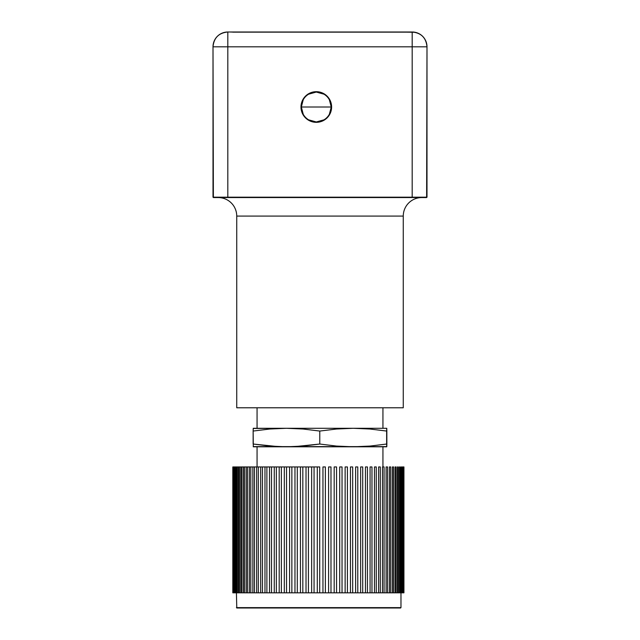 <?xml version="1.0" encoding="UTF-8"?>
<svg xmlns="http://www.w3.org/2000/svg" width="640" height="640" viewBox="0 0 640 640"><rect width="100%" height="100%" fill="white"/><g stroke="black" fill="none" stroke-linecap="round" stroke-linejoin="round"><path stroke-width="0.96" d="M386.832 429.904L386.864 444.032L386.832 429.904M386.784 428.48L386.808 429.032L386.784 428.48M386.752 428.288L353.216 428.288L369.928 429.024L386.648 431.056L386.752 428.288L353.216 428.288L369.928 429.024L386.648 431.056L386.648 444.032L386.752 428.288M253.216 446.616L386.784 446.616L386.864 444.032L386.752 446.8L386.648 444.032L369.928 446.072L353.216 446.8L336.504 446.072L319.784 444.032L319.784 431.056L336.504 429.024L353.216 428.288L286.464 428.288L303.12 429.024L319.784 431.056L319.784 444.032L303.12 446.072L286.464 446.8L269.8 446.072L253.136 444.032L253.136 431.056L253.296 446.072M253.136 431.056L269.8 429.024L286.464 428.288L303.12 429.024L319.784 431.056L336.504 429.024L353.216 428.288L253.248 428.288L253.136 431.056L269.8 429.024L286.464 428.288L253.216 428.48M253.248 446.8L386.752 446.8L386.648 444.032L369.928 446.072L353.216 446.8L336.504 446.072L319.784 444.032L294.792 446.616L278.128 446.616L253.136 444.032M232.872 466.944L233 592.824L232.872 466.944M234.24 466.944L233.272 466.944L233.552 592.824L233.552 466.944L233 592.824L233.656 592.824M235.192 466.944L234.04 466.944L234.04 592.824L234.48 592.824L234.48 466.944L234.04 466.944L234.04 592.824L233.272 592.824M237.192 466.944L235.176 466.944L235.176 592.824L235.776 592.824L235.776 466.944L235.176 466.944L235.176 592.824L234.04 592.824M238.192 466.944L236.68 466.944L236.68 592.824L237.424 592.824L237.424 466.944L236.68 466.944L236.68 592.824L235.176 592.824M240.216 466.944L238.536 466.944L238.536 592.824L239.432 592.824L239.432 466.944L238.536 466.944L238.536 592.824L236.68 592.824M242.592 466.944L240.744 466.944L240.744 592.824L241.792 592.824L241.792 466.944L240.744 466.944L240.744 592.824L238.536 592.824M245.288 466.944L243.288 466.944L243.288 592.824L244.48 592.824L244.48 466.944L243.288 466.944L243.288 592.824L240.744 592.824M248.312 466.944L246.168 466.944L246.168 592.824L247.488 592.824L247.488 466.944L246.168 466.944L246.168 592.824L243.288 592.824M252.896 466.944L249.352 466.944L249.352 592.824L250.808 592.824L250.808 466.944L249.352 466.944L249.352 592.824L246.168 592.824M256.872 466.944L252.848 466.944L252.848 592.824L254.424 592.824L254.424 466.944L252.848 466.944L252.848 592.824L249.352 592.824M260.832 466.944L256.624 466.944L256.624 592.824L258.32 592.824L258.32 466.944L256.624 466.944L256.624 592.824L252.848 592.824M265.048 466.944L260.68 466.944L260.68 592.824L262.48 592.824L262.48 466.944L260.68 466.944L260.68 592.824L256.624 592.824M274.416 466.944L269.512 466.944L269.512 592.824L271.512 592.824L271.512 466.944L264.976 466.944L264.976 592.824L266.888 592.824L266.888 466.944L264.976 466.944L264.976 592.824L260.68 592.824M279.304 466.944L274.264 466.944L274.264 592.824L276.352 592.824L276.352 466.944L274.264 466.944L274.264 592.824L264.976 592.824M284.368 466.944L279.2 466.944L279.2 592.824L281.368 592.824L281.368 466.944L279.2 466.944L279.2 592.824L274.264 592.824M289.584 466.944L284.312 466.944L284.312 592.824L286.544 592.824L286.544 466.944L284.312 466.944L284.312 592.824L279.2 592.824M294.928 466.944L289.576 466.944L289.576 592.824L291.864 592.824L291.864 466.944L289.576 466.944L289.576 592.824L284.312 592.824M300.392 466.944L294.968 466.944L294.968 592.824L297.296 592.824L297.296 466.944L294.968 466.944L294.968 592.824L289.576 592.824M305.936 466.944L300.456 466.944L300.456 592.824L302.824 592.824L302.824 466.944L300.456 466.944L300.456 592.824L294.968 592.824M311.536 466.944L306.024 466.944L306.024 592.824L308.416 592.824L308.416 466.944L306.024 466.944L306.024 592.824L300.456 592.824M317.176 466.944L311.648 466.944L311.648 592.824L314.056 592.824L314.056 466.944L311.648 466.944L311.648 592.824L306.024 592.824M402.752 592.824L402.752 466.944L403.504 466.944L403.504 592.824L403.504 466.944L403.232 592.824L402.32 592.824L402.752 592.824L402.752 466.944L402.32 466.944L402.32 592.824L401.048 592.824L401.632 592.824L401.632 466.944L401.048 466.944L401.048 592.824L399.408 592.824L400.152 592.824L400.152 466.944L399.408 466.944L399.408 592.824L397.416 592.824L398.312 592.824L398.312 466.944L397.416 466.944L397.416 592.824L395.08 592.824L396.12 592.824L396.12 466.944L395.08 466.944L395.08 592.824L392.408 592.824L393.584 592.824L393.584 466.944L392.408 466.944L392.408 592.824L389.408 592.824L390.728 592.824L390.728 466.944L389.408 466.944L389.408 592.824L386.104 592.824L387.552 592.824L387.552 466.944L386.104 466.944L386.104 592.824L382.496 592.824L384.072 592.824L384.072 466.944L382.496 466.944L382.496 592.824L378.616 592.824L380.304 592.824L380.304 466.944L378.616 466.944L378.616 592.824L374.464 592.824L376.264 592.824L376.264 466.944L374.464 466.944L374.464 592.824L370.072 592.824L371.976 592.824L371.976 466.944L370.072 466.944L370.072 592.824L365.456 592.824L367.448 592.824L367.448 466.944L365.456 466.944L365.456 592.824L360.632 592.824L362.712 592.824L362.712 466.944L360.632 466.944L360.632 592.824L355.624 592.824L357.776 592.824L357.776 466.944L355.624 466.944L355.624 592.824L350.448 592.824L352.672 592.824L352.672 466.944L350.448 466.944L350.448 592.824L345.136 592.824L347.416 592.824L347.416 466.944L345.136 466.944L345.136 592.824L339.704 592.824L342.04 592.824L342.04 466.944L339.704 466.944L339.704 592.824L334.184 592.824L336.552 592.824L336.552 466.944L334.184 466.944L334.184 592.824L328.592 592.824L330.984 592.824L330.984 466.944L328.592 466.944L328.592 592.824L322.952 592.824L325.368 592.824L325.368 466.944L322.952 466.944L322.952 592.824L319.712 592.824L319.712 466.944L317.296 466.944L317.296 592.824L319.712 592.824L319.712 466.944L317.296 466.944L317.296 592.824L311.648 592.824M236.736 407.784L403.264 407.784L236.736 407.784L403.264 407.784L403.264 216.08A18.512 18.512 0 0 1 421.776 197.568A18.512 18.512 0 0 0 403.264 216.08L236.736 216.08L236.736 407.784L236.736 216.08A18.512 18.512 0 0 0 218.224 197.568A18.512 18.512 0 0 1 236.736 216.08L403.264 216.08L403.264 407.784L236.736 407.784M400.608 608L236.784 608L236.408 592.824L236.784 608L400.608 608L236.408 607.632L400.976 607.632L400.976 592.824L400.976 607.632M329.352 99.712L331.248 107.008A14.952 14.952 0 0 0 316.296 92.056A14.952 14.952 0 0 0 301.344 107.008L300.976 107.008A15.32 15.32 0 0 1 316.296 91.688A15.32 15.32 0 0 1 331.616 107.008L301.344 107.008A14.952 14.952 0 0 1 316.296 92.056A14.952 14.952 0 0 1 331.248 107.008L329.352 114.304M230.808 32.048L244.36 32L227.816 32L227.816 46.808L412.184 46.808L412.184 197.192L426.992 197.192L426.992 46.808L412.184 46.808L412.184 197.192L227.816 197.192L227.816 46.808L412.184 46.808L412.184 32L395.64 32L415 32.272M229.112 32L227.816 32C218.816 32.88 213.88 37.816 213.008 46.808L213.008 197.192L227.816 197.192L227.816 46.808L213.008 46.808L213.376 197.568L426.624 197.568L426.992 46.808C426.12 37.816 421.184 32.88 412.184 32L412.272 32M225.728 32.152L227.816 32L225.728 32.144M303.248 114.304L301.344 107.008L303.248 99.712M308.6 94.192L316.296 92.056L324 94.192M257.064 408.152L257.064 428.288L257.064 408.152M257.064 446.8L257.064 466.944L257.064 446.8M382.936 466.944L382.936 446.8L382.936 466.944M382.936 428.288L382.936 408.152L382.936 428.288M233.44 592.824L232.816 592.824L232.816 466.944L233.44 466.944M269.512 466.944L269.512 592.824L266.888 592.824L266.888 466.944L269.736 466.944M403.32 466.944L403.936 466.944L403.936 592.824L403.888 466.944L403.888 592.824L403.144 592.824M414.272 32.144L232.672 32.144M403.936 466.944L403.936 592.824L403.32 592.824M402.6 466.944L403.232 466.944L403.232 592.824L402.6 592.824M402.752 466.944L402.32 466.944L402.32 592.824L401.112 592.824M401.632 592.824L401.632 466.944L401.048 466.944L401.048 592.824L399.824 592.824M400.152 592.824L400.152 466.944L399.408 466.944L399.408 592.824L398.176 592.824M398.312 592.824L398.312 466.944L397.416 466.944L397.416 592.824L395.656 592.824M396.12 592.824L396.12 466.944L395.08 466.944L395.08 592.824L393.296 592.824M393.584 592.824L393.584 466.944L392.408 466.944L392.408 592.824L390.616 592.824M390.728 592.824L390.728 466.944L389.408 466.944L389.408 592.824L387.16 592.824M387.552 592.824L387.552 466.944L386.104 466.944L386.104 592.824L383.832 592.824M384.072 592.824L384.072 466.944L382.496 466.944L382.496 592.824L380.216 592.824M380.304 592.824L380.304 466.944L378.616 466.944L378.616 592.824L375.968 592.824M376.264 592.824L376.264 466.944L374.464 466.944L374.464 592.824L371.792 592.824M371.976 592.824L371.976 466.944L370.072 466.944L370.072 592.824L367.392 592.824M367.448 592.824L367.448 466.944L365.456 466.944L365.456 592.824L362.768 592.824M362.712 592.824L362.712 466.944L360.632 466.944L360.632 592.824L357.656 592.824M357.776 592.824L357.776 466.944L355.624 466.944L355.624 592.824L352.632 592.824M352.672 592.824L352.672 466.944L350.448 466.944L350.448 592.824L347.464 592.824M347.416 592.824L347.416 466.944L345.136 466.944L345.136 592.824L341.976 592.824M342.04 592.824L342.04 466.944L339.704 466.944L339.704 592.824L336.752 592.824M336.552 592.824L336.552 466.944L334.184 466.944L334.184 592.824L331.272 592.824M330.984 592.824L330.984 466.944L328.592 466.944L328.592 592.824L325.432 592.824M325.368 592.824L325.368 466.944L322.952 466.944L322.952 592.824L319.816 592.824M319.712 592.824L317.296 592.824M317.176 592.824L314.056 592.824L314.056 466.944L317.296 466.944M311.536 592.824L308.416 592.824L308.416 466.944L311.648 466.944M305.936 592.824L302.824 592.824L302.824 466.944L306.024 466.944M300.392 592.824L297.296 592.824L297.296 466.944L300.456 466.944M294.928 592.824L291.864 592.824L291.864 466.944L294.968 466.944M289.584 592.824L286.544 592.824L286.544 466.944L289.576 466.944M284.368 592.824L281.368 592.824L281.368 466.944L284.312 466.944M279.304 592.824L276.352 592.824L276.352 466.944L279.2 466.944M274.416 592.824L271.512 592.824L271.512 466.944L274.264 466.944M265.048 592.824L262.48 592.824L262.48 466.944L264.976 466.944M260.832 592.824L258.32 592.824L258.32 466.944L260.68 466.944M256.872 592.824L254.424 592.824L254.424 466.944L256.624 466.944M252.896 592.824L250.808 592.824L250.808 466.944L252.848 466.944M248.312 592.824L247.488 592.824L247.488 466.944L249.352 466.944M245.288 592.824L244.48 592.824L244.48 466.944L246.168 466.944M242.592 592.824L241.792 592.824L241.792 466.944L243.288 466.944M240.216 592.824L239.432 592.824L239.432 466.944M238.192 592.824L237.424 592.824L237.424 466.944L238.536 466.944M237.192 592.824L235.776 592.824L235.776 466.944L236.68 466.944M235.192 592.824L234.48 592.824L234.48 466.944L235.176 466.944M234.24 592.824L233.552 592.824L233.552 466.944L234.04 466.944M300.976 107.008L302.144 112.872L305.464 117.84L310.432 121.16L316.296 122.328L319.288 122.032L324.808 119.752L329.04 115.52L331.328 110L331.328 104.016L330.456 101.144L327.136 96.176L322.16 92.856L319.288 91.984L316.296 91.688L310.432 92.856L305.464 96.176L302.144 101.144L300.976 107.008L331.248 107.008A14.952 14.952 0 0 1 316.296 121.96A14.952 14.952 0 0 1 301.344 107.008A14.952 14.952 0 0 0 316.296 121.96A14.952 14.952 0 0 0 331.248 107.008L331.616 107.008A15.32 15.32 0 0 1 316.296 122.328A15.32 15.32 0 0 1 300.976 107.008M395.64 32L244.36 32M412.184 46.808L426.992 46.808A14.808 14.808 0 0 0 412.184 32L412.184 46.808M227.816 46.808L227.816 32A14.808 14.808 0 0 0 213.008 46.808L227.816 46.808M403.888 592.824L403.888 466.944L403.144 466.944M401.632 466.944L401.112 466.944M396.12 466.944L395.656 466.944M233.656 466.944L233 466.944M324 119.824L316.296 121.96L308.6 119.824M413.392 32.048L412.184 32M412.184 197.568L426.992 197.192L227.816 197.192L412.184 197.568M213.376 197.568L227.816 197.192L213.376 197.568M403.504 466.944L403.768 592.824M232.816 592.824L232.816 466.944"/></g></svg>
